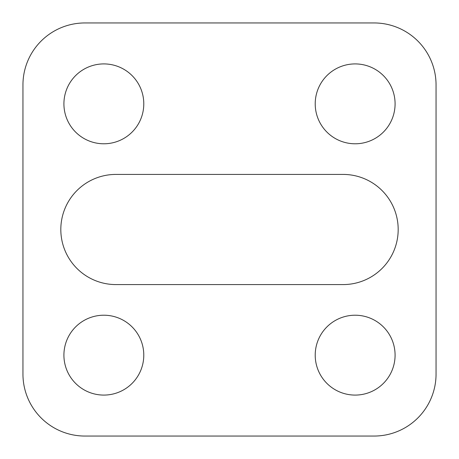 <?xml version="1.0" encoding="UTF-8"?>
<svg xmlns="http://www.w3.org/2000/svg" width="459" height="459" viewBox="0 0 459 459"><rect width="100%" height="100%" fill="white"/><g stroke="black" fill="none" stroke-linecap="round" stroke-linejoin="round"><path stroke-width="0.69" d="M115.897 174.42L343.102 174.42A55.08 55.08 0 0 1 398.183 229.5A55.08 55.08 0 0 1 343.102 284.58L115.897 284.58A55.08 55.08 0 0 1 60.817 229.5A55.08 55.08 0 0 1 115.897 174.42M103.849 395.084A39.933 39.933 0 0 1 69.263 335.185A39.933 39.933 0 0 1 138.434 335.185A39.933 39.933 0 0 1 103.849 395.084M395.084 355.151A39.933 39.933 0 0 1 335.185 389.737A39.933 39.933 0 0 1 335.185 320.566A39.933 39.933 0 0 1 395.084 355.151M355.151 63.916A39.933 39.933 0 0 1 389.737 123.815A39.933 39.933 0 0 1 320.566 123.815A39.933 39.933 0 0 1 355.151 63.916M63.916 103.849A39.933 39.933 0 0 1 123.815 69.263A39.933 39.933 0 0 1 123.815 138.434A39.933 39.933 0 0 1 63.916 103.849M84.915 22.95L374.085 22.95A61.965 61.965 0 0 1 436.05 84.915L436.05 374.085A61.965 61.965 0 0 1 374.085 436.05L84.915 436.05A61.965 61.965 0 0 1 22.95 374.085L22.95 84.915A61.965 61.965 0 0 1 84.915 22.95"/></g></svg>
